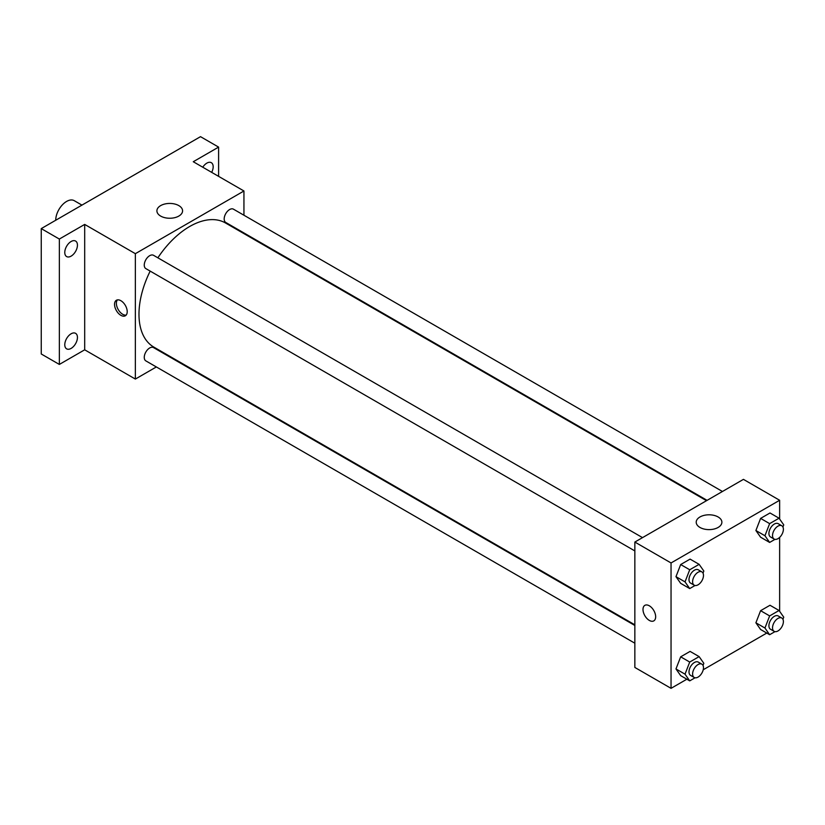 <?xml version="1.0" encoding="UTF-8"?>
<svg xmlns="http://www.w3.org/2000/svg" width="825" height="825" viewBox="0 0 825 825"><rect width="100%" height="100%" fill="white"/><g stroke="black" fill="none" stroke-linecap="round" stroke-linejoin="round"><path stroke-width="1.24" d="M81.943 205.116L74.26 200.681A15.355 8.869 120 0 0 62.432 204.796A15.355 8.869 120 0 0 55.729 220.244M156.348 366.95L135.362 379.067L84.686 349.81L59.348 364.433L41.25 353.987L41.25 228.608L200.506 136.661L218.604 147.108L218.604 176.364M172.281 357.751L171.703 358.081M71.115 348.408A8.962 5.177 -60 0 1 66.629 348.851A8.962 5.177 -60 0 1 65.258 341.674A8.962 5.177 -60 0 1 71.115 333.785A8.962 5.177 -60 0 1 75.591 333.341A8.962 5.177 -60 0 1 76.962 340.519A8.962 5.177 -60 0 1 71.115 348.408M71.115 256.132A8.962 5.177 -60 0 1 66.629 256.575A8.962 5.177 -60 0 1 65.258 249.387A8.962 5.177 -60 0 1 71.115 241.498A8.962 5.177 -60 0 1 75.591 241.055A8.962 5.177 -60 0 1 76.962 248.232A8.962 5.177 -60 0 1 71.115 256.132M84.686 349.81L84.686 224.421L59.348 239.054L41.25 228.608M59.348 364.433L59.348 239.054M135.362 379.067L135.362 253.677L84.686 224.421M135.362 253.677L243.942 190.987L193.267 161.731L218.604 147.108M160.669 216.088A12.839 7.415 180 0 1 156.905 210.839A12.839 7.415 180 0 1 169.744 203.435A12.839 7.415 180 0 1 182.583 210.839A12.839 7.415 180 0 1 174.653 217.687A12.839 7.415 180 0 1 160.669 216.088M202.764 167.217A8.962 5.177 -60 0 1 206.838 163.133A8.962 5.177 -60 0 1 211.324 162.69A8.962 5.177 -60 0 1 211.685 172.363M150.181 271.105A71.662 41.374 120 0 0 138.982 314.284A71.662 41.374 120 0 0 153.821 347.088L634.848 624.814M706.509 500.682L225.483 222.967A71.662 41.374 120 0 0 157.864 257.812M243.942 190.987L243.942 215.222M243.942 232.959L243.942 233.63M722.442 491.483L233.444 209.168A7.683 4.434 120 0 0 227.535 211.221A7.683 4.434 120 0 0 224.183 218.955A7.683 4.434 120 0 0 225.772 222.461L707.087 500.352M634.848 625.474L153.532 347.593A7.683 4.434 120 0 0 147.613 349.645A7.683 4.434 120 0 0 144.262 357.369A7.683 4.434 120 0 0 145.85 360.886L634.848 643.211M634.848 550.925L145.85 268.61A7.683 4.434 -60 0 1 145.85 259.741A7.683 4.434 -60 0 1 153.532 255.307L642.531 537.632M127.215 311.675A8.962 5.177 60 0 1 125.359 315.769A8.962 5.177 60 0 1 116.397 310.602A8.962 5.177 60 0 1 116.397 300.259A8.962 5.177 60 0 1 123.307 302.662A8.962 5.177 60 0 1 127.215 311.675M126.173 315.088A8.962 5.177 60 0 1 118.222 309.55A8.962 5.177 60 0 1 117.408 299.898M686.864 679.212L671.045 688.339L634.848 667.446L634.848 542.056L743.438 479.366L779.635 500.27L779.635 519.028M766.786 633.064L703.209 669.766M760.598 537.209L755.896 530.527L760.598 518.399L770.003 512.975L760.598 518.399L755.896 530.527L760.598 537.209L769.643 542.438L764.94 535.745L769.643 523.627L779.048 518.203L783.75 524.886L782.925 527M680.677 675.634L675.974 668.941L680.677 656.824L690.082 651.399L680.677 656.824L675.974 668.941L680.677 675.634L689.721 680.862L685.028 674.169L689.721 662.052L699.126 656.618L703.828 663.31L703.013 665.424M779.635 537.415L779.635 611.315M671.045 688.339L671.045 562.959L779.635 500.27M760.598 629.496L755.896 622.803L760.598 610.686L770.003 605.261L760.598 610.686L755.896 622.803L760.598 629.496L769.643 634.714L764.94 628.031L769.643 615.914L779.048 610.479L783.75 617.172L782.925 619.286M680.677 583.347L675.974 576.665L680.677 564.548L690.082 559.113L680.677 564.548L675.974 576.665L680.677 583.347L689.721 588.576L685.028 581.883L689.721 569.766L699.126 564.341L703.828 571.024L703.013 573.138M671.045 562.959L634.848 542.056M699.971 527.453A12.839 7.415 180 0 1 696.207 522.204A12.839 7.415 180 0 1 709.046 514.8A12.839 7.415 180 0 1 721.885 522.204A12.839 7.415 180 0 1 713.965 529.052A12.839 7.415 180 0 1 699.971 527.453M655.658 616.77A8.962 5.177 60 0 1 653.802 620.874A8.962 5.177 60 0 1 644.851 615.697A8.962 5.177 60 0 1 644.851 605.354A8.962 5.177 60 0 1 651.75 607.757A8.962 5.177 60 0 1 655.658 616.77M653.812 620.864A8.962 5.177 60 0 1 644.851 615.697A8.962 5.177 60 0 1 644.851 605.354M695.042 585.502L689.721 588.576M701.889 571.9L698.27 569.807A7.683 4.434 120 0 0 692.35 571.869A7.683 4.434 120 0 0 688.999 579.593A7.683 4.434 120 0 0 690.587 583.11L694.207 585.193A7.683 4.434 120 0 0 701.889 580.769A7.683 4.434 120 0 0 701.889 571.9A7.683 4.434 120 0 0 695.97 573.952A7.683 4.434 120 0 0 692.618 581.687A7.683 4.434 120 0 0 694.207 585.193M685.028 581.883L675.974 576.665M689.721 569.766L680.677 564.548M699.126 564.341L690.082 559.113M774.964 539.364L769.643 542.438M781.801 525.762L778.181 523.669A7.683 4.434 120 0 0 772.272 525.721A7.683 4.434 120 0 0 768.921 533.455A7.683 4.434 120 0 0 770.509 536.962L774.128 539.055A7.683 4.434 120 0 0 781.801 534.621A7.683 4.434 120 0 0 781.801 525.762A7.683 4.434 120 0 0 775.892 527.814A7.683 4.434 120 0 0 772.54 535.538A7.683 4.434 120 0 0 774.128 539.055M764.94 535.745L755.896 530.527M769.643 523.627L760.598 518.399M779.048 518.203L770.003 512.975M695.042 677.789L689.721 680.862M701.889 664.177L698.27 662.093A7.683 4.434 120 0 0 692.35 664.146A7.683 4.434 120 0 0 688.999 671.88A7.683 4.434 120 0 0 690.587 675.386L694.207 677.48A7.683 4.434 120 0 0 701.889 673.045A7.683 4.434 120 0 0 701.889 664.177A7.683 4.434 120 0 0 695.97 666.239A7.683 4.434 120 0 0 692.618 673.963A7.683 4.434 120 0 0 694.207 677.48M685.028 674.169L675.974 668.941M689.721 662.052L680.677 656.824M699.126 656.618L690.082 651.399M774.964 631.651L769.643 634.714M781.801 618.038L778.181 615.955A7.683 4.434 120 0 0 772.272 618.007A7.683 4.434 120 0 0 768.921 625.732A7.683 4.434 120 0 0 770.509 629.248L774.128 631.342A7.683 4.434 120 0 0 781.801 626.907A7.683 4.434 120 0 0 781.801 618.038A7.683 4.434 120 0 0 775.892 620.101A7.683 4.434 120 0 0 772.54 627.825A7.683 4.434 120 0 0 774.128 631.342M764.94 628.031L755.896 622.803M769.643 615.914L760.598 610.686M779.048 610.479L770.003 605.261"/></g></svg>
